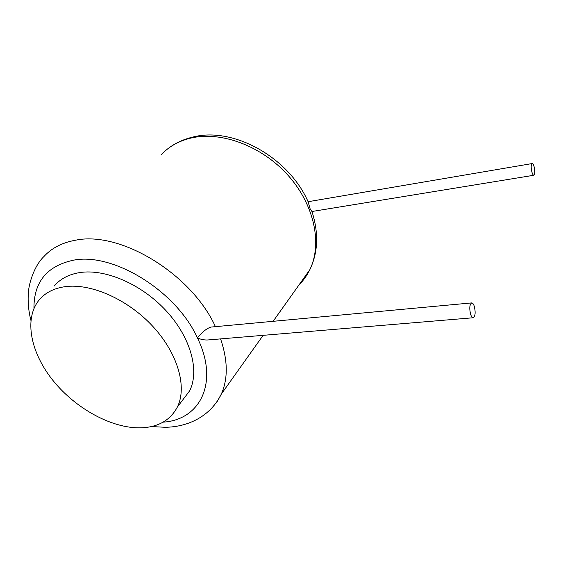 <?xml version="1.0" encoding="UTF-8"?>
<svg xmlns="http://www.w3.org/2000/svg" width="563" height="563" viewBox="0 0 563 563"><rect width="100%" height="100%" fill="white"/><g stroke="black" fill="none" stroke-linecap="round" stroke-linejoin="round"><path stroke-width="0.84" d="M64.949 286.687C53.795 288.319 45.195 292.753 39.143 299.98C23.583 318.961 30.754 353.163 53.358 380.947C75.963 408.794 111.77 428.38 140.469 427.852C157.929 427.338 170.209 420.427 177.324 407.119C187.289 387.224 178.098 353.831 153.08 326.66C128.132 299.46 90.974 282.985 64.949 286.687M181.61 401.454L189.632 390.849C199.689 370.968 190.97 337.955 166.592 311.283C142.284 284.582 105.816 268.628 80.045 272.534C68.996 274.258 60.431 278.727 54.351 285.955M471.695 302.908L210.851 327.082C206.403 328.609 201.934 332.233 197.437 337.941C200.907 339.461 204.348 340.136 207.761 339.968L473.223 317.757C475.355 316.188 475.7 312.331 474.257 306.195C473.497 304.006 472.646 302.915 471.695 302.908C469.563 304.477 469.225 308.348 470.682 314.513C471.435 316.673 472.287 317.757 473.223 317.757M534.139 166.803C533.506 164.642 532.83 163.559 532.134 163.559C530.958 164.614 530.881 167.436 531.894 172.032C532.535 174.178 533.196 175.255 533.893 175.248C535.068 174.192 535.146 171.377 534.139 166.803M308.165 201.941L310.086 208.711L311.944 211.498L533.893 175.248M163.066 422.159C200.189 419.935 219.331 382.53 197.437 337.941C176.444 291.24 113.459 252.238 73.57 260.169C46.968 265.877 33.766 281.979 33.949 308.475M212.026 407.837L217.212 401.454L221.301 394.114C228.128 378.793 227.881 360.39 220.576 338.891M215.425 326.653C191.434 273.801 120.165 230.563 75.379 240.246C62.12 242.646 51.627 248.086 43.907 256.559C34.069 265.884 28.572 284.435 28.347 293.267C27.728 302.092 28.565 311.114 30.874 320.319M308.665 203.067C289.945 158.154 233.919 126.337 192.842 137.055C180.188 140.074 169.681 145.93 161.307 154.628C168.999 146.479 178.879 140.954 190.934 138.062C221.322 130.848 262.196 146.127 288.347 175.67C314.576 205.185 322.416 244.145 309.791 269.761C307.018 275.448 303.464 280.451 299.122 284.765M189.632 390.849L177.324 407.119M151.44 426.557L165.156 427.289C188.225 427.007 210.485 416.296 221.301 394.114L263.132 335.33M308.067 201.716L532.134 163.559M273.111 321.311L309.791 269.761C318.13 252.477 318.848 233.054 311.944 211.498"/></g></svg>
